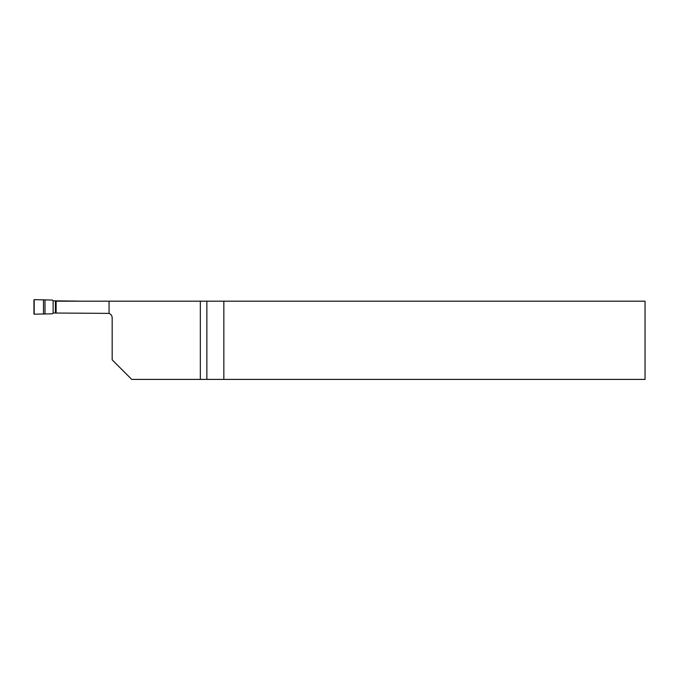 <?xml version="1.0" encoding="UTF-8"?>
<svg xmlns="http://www.w3.org/2000/svg" width="679" height="679" viewBox="0 0 679 679"><rect width="100%" height="100%" fill="white"/><g stroke="black" fill="none" stroke-linecap="round" stroke-linejoin="round"><path stroke-width="1.02" d="M109.064 313.375L56.128 313.036L56.128 301.179L645.05 301.179L645.05 379.4L131.726 379.4L112.171 359.845L112.171 317.925A4.889 4.889 0 0 0 109.064 313.375L109.064 301.179M223.849 301.179L223.849 379.4M200.33 379.4L200.33 301.179M34.196 299.66A0.492 0.492 29.3 0 0 33.95 300.076L33.95 313.774A0.492 0.492 150.7 0 0 34.196 314.19L34.196 299.66L52.376 300.059L53.123 300.814L82.838 301.179M34.196 314.19L52.376 313.791L53.123 313.036L56.128 313.036M206.857 379.4L206.857 301.179M43.498 299.787L43.498 314.071M45.001 299.804L45.001 314.046M53.123 300.814L53.123 313.036M55.406 300.814L55.406 313.036"/></g></svg>
